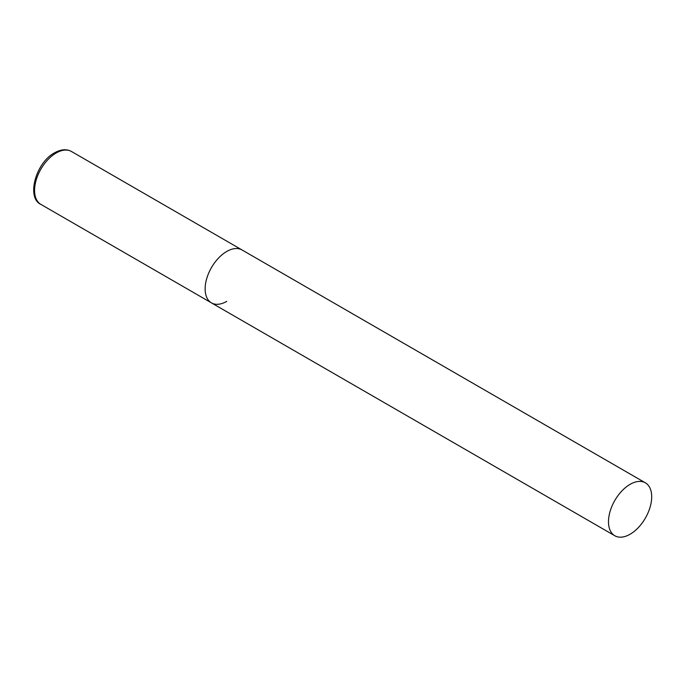 <?xml version="1.0" encoding="UTF-8"?>
<svg xmlns="http://www.w3.org/2000/svg" width="686" height="686" viewBox="0 0 686 686"><rect width="100%" height="100%" fill="white"/><g stroke="black" fill="none" stroke-linecap="round" stroke-linejoin="round"><path stroke-width="1.03" d="M226.74 301.368A30.561 17.647 -60 0 1 211.459 302.878A30.561 17.647 -60 0 1 206.778 278.387A30.561 17.647 -60 0 1 226.74 251.462A30.561 17.647 -60 0 1 242.021 249.953A30.561 17.647 120 0 0 218.474 258.133A30.561 17.647 120 0 0 205.131 288.892A30.561 17.647 120 0 0 211.459 302.878L40.903 204.402A30.561 17.647 -60 0 1 36.212 179.921A30.561 17.647 -60 0 1 56.183 152.987A30.561 17.647 -60 0 1 71.455 151.477C66.636 148.811 61.003 149.256 54.546 152.832C35.655 162.711 26.197 197.928 40.903 204.402M651.7 496.81A30.561 17.647 120 0 0 645.372 482.824A30.561 17.647 120 0 0 621.825 491.013A30.561 17.647 120 0 0 608.482 521.763A30.561 17.647 120 0 0 614.81 535.749A30.561 17.647 120 0 0 638.357 527.568A30.561 17.647 120 0 0 651.7 496.81M645.372 482.824L71.455 151.477M211.459 302.878L614.81 535.749"/></g></svg>
